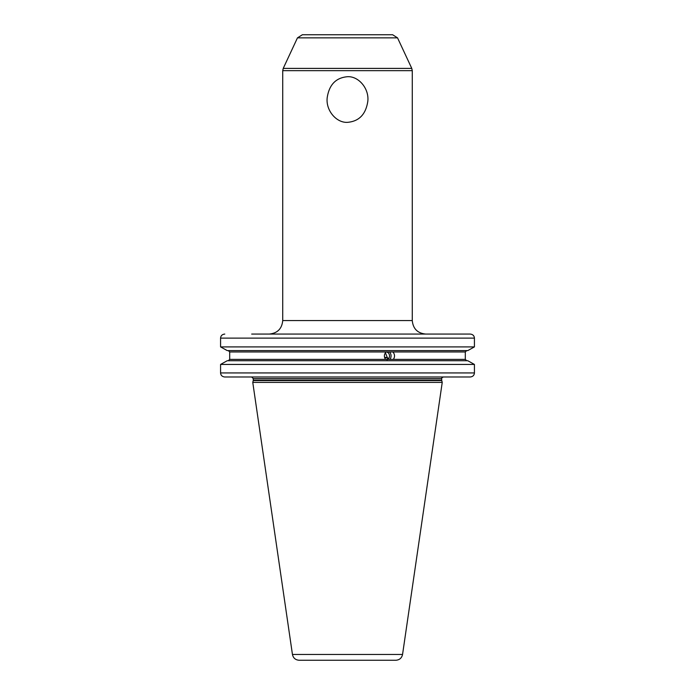 <?xml version="1.0" encoding="UTF-8"?>
<svg xmlns="http://www.w3.org/2000/svg" width="695" height="695" viewBox="0 0 695 695"><rect width="100%" height="100%" fill="white"/><g stroke="black" fill="none" stroke-linecap="round" stroke-linejoin="round"><path stroke-width="1.04" d="M224.78 334.069C222.191 334.338 220.793 335.694 220.576 338.118L220.576 346.901L227.239 350.601L220.576 346.901L474.424 346.901L474.424 338.118C474.207 335.694 472.809 334.338 470.22 334.069L251.686 334.069M446.025 334.069L470.22 334.069M446.025 376.985L470.22 376.985C472.809 376.716 474.207 375.37 474.424 372.937L220.576 372.937L220.576 364.432L227.239 360.722L220.576 364.432L220.576 372.937C220.793 375.37 222.191 376.716 224.78 376.985L251.686 376.985L253.301 378.61L441.699 378.61C441.229 378.341 441.777 377.802 443.314 376.985M386.055 351.957L392.91 351.957C394.89 354.328 395.055 356.804 393.387 359.376L385.569 359.376C383.849 356.839 384.014 354.363 386.055 351.957L229.697 351.957L229.697 359.376L229.697 351.957L228.29 350.601M220.576 346.901L220.576 338.118L474.424 338.118M385.569 359.376L229.697 359.376L228.29 360.722M474.424 346.901L467.761 350.601L474.424 346.901M474.424 372.937L474.424 364.432L467.761 360.722L474.424 364.432L220.576 364.432M467.761 350.601L227.239 350.601M466.71 360.722L465.303 359.376L465.303 351.957L466.71 350.601M227.239 360.722L467.761 360.722M470.22 376.985L224.78 376.985M382.832 376.985L389.713 376.985M253.249 380.573L252.763 382.389L442.237 382.389L441.751 380.573L253.249 380.573L253.301 378.61M292.447 654.473L402.553 654.473C401.753 658.052 399.529 659.972 395.881 660.25L299.119 660.25C295.471 659.972 293.247 658.052 292.447 654.473L252.763 382.389M347.5 660.25L309.709 660.25L347.5 660.25M384.665 357.673A8.097 4.361 -13.5 0 1 388.027 358.107L387.419 357.916M384.57 357.343A6.75 3.64 -13.5 0 1 386.993 357.743L387.897 358.055M385.395 352.721L387.428 357.89M386.107 351.905A4.048 3.805 -90 0 1 387.306 359.619M386.924 359.663L388.027 358.107M389.409 351.939A5.395 5.074 -90 0 1 389.869 359.419M347.5 34.75L302.36 34.75L297.46 37.869L397.54 37.869L392.64 34.75L320.508 34.75M347.5 122.346C336.45 123.015 325.738 110.548 327.18 97.804C329.135 84.738 335.902 77.71 347.5 76.711C358.551 76.042 369.262 88.508 367.82 101.244C365.865 114.31 359.098 121.347 347.5 122.346M465.303 351.957L392.91 351.957M393.387 359.376L465.303 359.376M253.301 380.156L441.699 380.156L441.699 378.61M397.54 37.869L411.77 68.397L283.23 68.397L282.726 70.673L282.726 320.577L412.274 320.577C413.073 328.77 417.573 333.27 425.774 334.069M282.726 70.673L412.274 70.673L411.77 68.397M402.553 654.473L442.237 382.389M297.46 37.869L283.23 68.397M282.726 320.577C281.927 328.77 277.427 333.27 269.226 334.069M412.274 70.673L412.274 320.577"/></g></svg>
